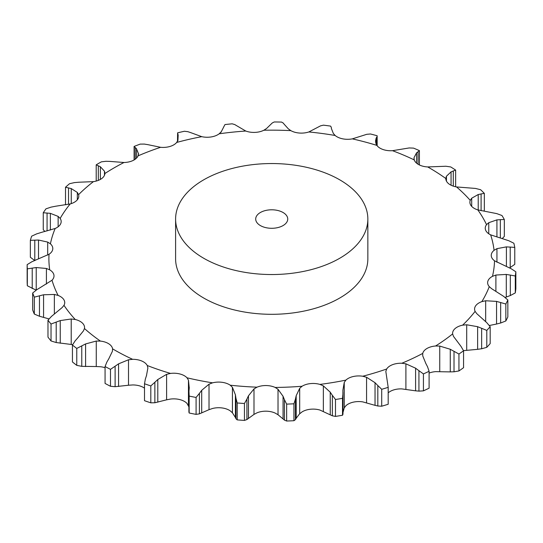 <?xml version="1.0" encoding="UTF-8"?>
<svg xmlns="http://www.w3.org/2000/svg" width="543" height="543" viewBox="0 0 543 543"><rect width="100%" height="100%" fill="white"/><g stroke="black" fill="none" stroke-linecap="round" stroke-linejoin="round"><path stroke-width="0.81" d="M458.944 370.95L458.944 354.029L454.016 351.321L454.016 371.792L458.944 370.95A244.588 141.207 0 0 0 463.566 367.679L463.566 350.758L460.993 346.38L453.473 336.361L452.631 333.918A15.034 8.681 0 0 1 452.597 333.354A15.034 8.681 0 0 1 455.082 328.576A15.034 8.681 0 0 1 462.616 325.169A222.827 128.65 0 0 0 475.111 311.356A15.034 8.681 0 0 1 474.582 309.062A15.034 8.681 0 0 1 475.654 305.838A15.034 8.681 0 0 1 481.845 301.63A222.827 128.65 0 0 0 489.27 286.643A15.034 8.681 0 0 1 487.641 282.706A15.034 8.681 0 0 1 487.872 281.172A15.034 8.681 0 0 1 492.474 276.333A222.827 128.65 0 0 0 494.524 260.789A15.034 8.681 0 0 1 491.245 255.597A15.034 8.681 0 0 1 491.245 255.38A15.034 8.681 0 0 1 494.062 250.316A222.827 128.65 0 0 0 490.648 234.854A15.034 8.681 0 0 1 485.632 230.151A15.034 8.681 0 0 1 485.245 228.189A15.034 8.681 0 0 1 486.548 224.653A222.827 128.65 0 0 0 477.82 209.897A15.034 8.681 0 0 1 471.263 205.878A15.034 8.681 0 0 1 469.892 202.254A15.034 8.681 0 0 1 470.245 200.381A222.827 128.65 0 0 0 456.548 186.948A15.034 8.681 0 0 1 448.722 183.765A15.034 8.681 0 0 1 445.81 178.627A15.034 8.681 0 0 1 445.81 178.504A222.827 128.65 0 0 0 427.708 166.939A15.034 8.681 0 0 1 418.938 164.733A15.034 8.681 0 0 1 414.248 159.92A222.827 128.65 0 0 0 392.48 150.689A15.034 8.681 0 0 1 383.12 149.549A15.034 8.681 0 0 1 376.849 145.381A222.827 128.65 0 0 0 352.312 138.872A15.034 8.681 0 0 1 342.748 138.838A15.034 8.681 0 0 1 335.146 135.485A222.827 128.65 0 0 0 308.845 131.956A15.034 8.681 0 0 1 299.464 133.042A15.034 8.681 0 0 1 290.851 130.639A222.827 128.65 0 0 0 263.857 130.239A15.034 8.681 0 0 1 255.047 132.39A15.034 8.681 0 0 1 245.769 131.033A222.827 128.65 0 0 0 219.196 133.788A15.034 8.681 0 0 1 211.308 136.917A15.034 8.681 0 0 1 201.752 136.666A222.827 128.65 0 0 0 176.679 142.449A15.034 8.681 0 0 1 170.047 146.434A15.034 8.681 0 0 1 160.599 147.302A222.827 128.65 0 0 0 138.051 155.875A15.034 8.681 0 0 1 132.947 160.552A15.034 8.681 0 0 1 123.994 162.5A222.827 128.65 0 0 0 104.901 173.522A15.034 8.681 0 0 1 101.527 178.688A15.034 8.681 0 0 1 93.437 181.633A222.827 128.65 0 0 0 78.579 194.652A15.034 8.681 0 0 1 78.789 196.091A15.034 8.681 0 0 1 77.079 200.109A15.034 8.681 0 0 1 70.183 203.937A222.827 128.65 0 0 0 60.164 218.415A15.034 8.681 0 0 1 61.176 221.544A15.034 8.681 0 0 1 60.599 223.933A15.034 8.681 0 0 1 55.176 228.481A222.827 128.65 0 0 0 50.411 243.827A15.034 8.681 0 0 1 52.8 248.524A15.034 8.681 0 0 1 52.759 249.183A15.034 8.681 0 0 1 49.033 254.267A222.827 128.65 0 0 0 49.718 269.851A15.034 8.681 0 0 1 53.886 274.826A15.034 8.681 0 0 1 54.001 275.925A15.034 8.681 0 0 1 52.013 280.242A222.827 128.65 0 0 0 58.115 295.426A15.034 8.681 0 0 1 63.925 299.817A15.034 8.681 0 0 1 64.732 302.621A15.034 8.681 0 0 1 63.979 305.336A222.827 128.65 0 0 0 75.253 319.501A15.034 8.681 0 0 1 82.475 323.126A15.034 8.681 0 0 1 84.559 327.531A15.034 8.681 0 0 1 84.457 328.529A222.827 128.65 0 0 0 100.435 341.092A15.034 8.681 0 0 1 108.776 343.8A15.034 8.681 0 0 1 112.598 348.864A222.827 128.65 0 0 0 114.159 349.773A222.827 128.65 0 0 0 132.635 359.317A15.034 8.681 0 0 1 141.743 361A15.034 8.681 0 0 1 147.255 365.514A222.827 128.65 0 0 0 170.522 373.421A15.034 8.681 0 0 1 180.038 374.012A15.034 8.681 0 0 1 187.009 377.799A222.827 128.65 0 0 0 212.557 382.835A15.034 8.681 0 0 1 222.08 382.313A15.034 8.681 0 0 1 230.232 385.204A222.827 128.65 0 0 0 257.015 387.173A15.034 8.681 0 0 1 266.158 385.55A15.034 8.681 0 0 1 275.152 387.444A222.827 128.65 0 0 0 302.071 386.256A15.034 8.681 0 0 1 310.46 383.602A15.034 8.681 0 0 1 319.929 384.41A222.827 128.65 0 0 0 345.884 380.12A15.034 8.681 0 0 1 353.181 376.543A15.034 8.681 0 0 1 362.731 376.238A222.827 128.65 0 0 0 386.664 369.016A15.034 8.681 0 0 1 392.562 364.672A15.034 8.681 0 0 1 401.813 363.253A222.827 128.65 0 0 0 422.739 353.405A15.034 8.681 0 0 1 427.002 348.457A15.034 8.681 0 0 1 435.567 346A222.827 128.65 0 0 0 452.631 333.918M449.896 371.894L454.389 371.765M454.389 351.545L449.896 349.074M458.944 354.029A244.588 141.207 0 0 0 463.566 350.758M429.099 373.089A15.034 8.681 0 0 1 435.567 371.636L450.269 371.901L450.269 349.264L439.742 346.081L435.567 346M367.849 219.039L367.849 258.807A96.125 55.495 180 0 1 308.505 310.08A96.125 55.495 180 0 1 203.754 298.053A96.125 55.495 180 0 1 175.599 258.807L175.599 219.039A96.125 55.495 0 0 0 203.754 258.285A96.125 55.495 0 0 0 308.505 270.312A96.125 55.495 0 0 0 367.849 219.039A96.125 55.495 0 0 0 271.724 163.545A96.125 55.495 0 0 0 175.599 219.039M405.899 389.297L405.899 363.824L415.599 368.195L415.599 390.831L401.813 388.897A15.034 8.681 0 0 0 392.562 390.308A15.034 8.681 0 0 0 388.191 392.86M366.566 402.743L366.566 377.27L375.037 382.706L375.037 405.343L362.731 401.874A15.034 8.681 0 0 0 353.181 402.187A15.034 8.681 0 0 0 345.884 405.757L344.248 407.895L344.248 382.421L345.884 380.12M323.35 411.343L323.35 385.869L330.246 392.209L330.246 414.845L319.929 410.046A15.034 8.681 0 0 0 310.46 409.246A15.034 8.681 0 0 0 302.071 411.893L299.688 413.793L299.688 388.32L302.071 386.256M278.023 414.743L278.023 389.277L283.066 396.309L283.066 418.952L278.023 414.743L275.152 413.08A15.034 8.681 0 0 0 266.158 411.187A15.034 8.681 0 0 0 257.015 412.816L253.995 414.397L253.995 388.924L257.015 387.173M232.431 412.809L232.431 387.335L235.411 394.842L235.411 417.486L232.431 412.809L230.232 410.847A15.034 8.681 0 0 0 222.08 407.949A15.034 8.681 0 0 0 212.557 408.479L209.021 409.673L209.021 384.2L212.557 382.835M188.91 406.89L187.009 403.435A15.034 8.681 0 0 0 180.038 399.655A15.034 8.681 0 0 0 170.522 399.064L166.613 399.818L166.613 374.344L170.522 373.421M144.506 388.157A15.034 8.681 0 0 0 141.743 386.636A15.034 8.681 0 0 0 132.635 384.953L128.508 385.238L128.508 359.771L132.635 359.317M105.064 367.72A15.034 8.681 0 0 0 100.435 366.735L96.267 366.532L96.267 341.058L100.435 341.092M425.793 363.389L422.746 355.896L422.739 353.405M463.512 350.642L477.63 349.332L477.63 326.689L466.702 324.775L462.616 325.169M429.099 371.263A244.588 141.207 0 0 1 423.431 373.93L418.931 370.665L418.931 391.136L423.431 390.851A244.588 141.207 0 0 0 429.099 388.177L429.099 371.263L427.484 366.64M427.653 366.98L425.624 363.084M405.899 363.824L401.813 363.253M419.264 370.93L415.266 367.964M490.18 326.669A244.588 141.207 0 0 1 486.793 330.409L481.641 328.291L481.641 348.769L486.793 347.33A244.588 141.207 0 0 0 490.18 343.59L490.18 326.669L486.752 322.644L476.768 313.65L475.111 311.356M482.041 328.474L477.229 326.547M381.709 389.297L381.709 406.212L377.819 406.008L377.819 385.537L381.709 389.297A244.588 141.207 0 0 0 388.191 387.342L385.829 371.466L386.664 369.016M489.338 325.508L496.56 324.042L496.56 301.399L485.68 300.761L481.845 301.63M366.566 377.27L362.731 376.238M378.091 385.835L374.758 382.442M507.848 299.98A244.588 141.207 0 0 1 505.838 304.039L500.666 302.526L500.666 323.004L505.838 320.961A244.588 141.207 0 0 0 507.848 316.902L507.848 299.98L503.707 296.403L491.659 288.7L489.27 286.643M501.08 302.661L496.146 301.304M505.119 297.462L506.286 297.069L506.286 274.432L495.902 275.043L492.474 276.333M342.972 393.573L342.511 398.331A244.588 141.207 0 0 1 335.486 399.499L332.357 395.324L332.357 415.795L335.486 416.413A244.588 141.207 0 0 0 342.511 415.252L342.979 414.166L342.898 390.118L344.248 382.421M323.35 385.869L319.929 384.41M332.574 395.657L330.035 391.91M515.85 271.785A244.588 141.207 0 0 1 515.293 275.993L510.325 275.077L510.325 295.548L515.293 292.915A244.588 141.207 0 0 0 515.85 288.706L515.85 271.785L511.16 268.724L494.524 260.789M510.725 275.158L505.879 274.385M506.409 266.389L506.409 246.882L496.94 248.653L494.062 250.316M295.426 399.146L293.939 403.795A244.588 141.207 0 0 1 286.643 404.114L284.423 399.634L284.423 420.106L286.643 421.035A244.588 141.207 0 0 0 293.939 420.71L295.426 419.624L295.426 399.146L296.179 395.732L299.688 388.32M278.023 389.277L275.152 387.444M284.559 399.981L282.93 395.996M514.778 247.425L510.21 247.065L510.21 267.543L514.778 264.339L514.778 247.425A244.588 141.207 0 0 0 513.854 243.237L508.818 240.746L490.648 234.854M510.59 247.106L506.028 246.882M496.92 236.85L496.92 219.881L488.761 222.691L486.548 224.653M246.909 399.085L244.452 403.497A244.588 141.207 0 0 1 237.196 402.967L235.961 398.277L235.961 418.748L237.196 419.882A244.588 141.207 0 0 0 244.452 420.418L246.909 419.556L246.909 399.085L248.463 395.799L253.995 388.924M232.431 387.335L230.232 385.204M236.015 398.637L235.357 394.517M477.82 209.897L496.764 213.616L501.949 215.503A244.588 141.207 0 0 1 504.318 219.501L500.334 219.644L500.334 237.814M500.68 219.637L496.58 219.922M478.213 210.019L478.213 194.537L471.697 198.209L470.245 200.381M209.021 409.673L199.41 413.854L199.41 393.383L196.084 397.456A244.588 141.207 0 0 1 189.161 396.091L188.964 391.32M199.41 393.383L201.697 390.329L209.021 384.2M189.249 387.872L188.455 380.141L187.009 377.799M188.937 391.679L189.276 387.539M456.548 186.948L475.498 188.435L480.616 189.724A244.588 141.207 0 0 1 484.329 193.362L481.098 193.926L481.098 210.704M481.39 193.885L477.928 194.611M451.057 185.217L451.057 171.88L446.448 176.21L445.81 178.504M166.613 399.818L154.87 402.75L154.87 382.279L150.811 385.917A244.588 141.207 0 0 1 144.506 383.772L145.361 379.041M154.87 382.279L157.796 379.523L166.613 374.344M146.461 375.675L147.879 367.984L147.255 365.514M145.246 379.394L146.569 375.356M427.708 166.939L445.891 166.246L450.738 166.945A244.588 141.207 0 0 1 455.638 170.081L453.29 170.977L453.29 186.14M453.514 170.902L450.833 171.988M416.556 163.151L416.556 152.848L414.044 157.592L414.248 159.92M128.508 385.238L115.116 386.691L115.116 366.22L110.487 369.349A244.588 141.207 0 0 1 105.064 366.518L106.923 361.95M115.116 366.22L118.564 363.844L128.508 359.771M112.598 348.864L112.381 351.355L108.804 358.753M106.74 362.283L108.987 358.455M418.049 164.23L418.049 151.728L419.413 150.615A244.588 141.207 0 0 0 413.522 148.11L409.157 147.954L392.48 150.689M418.198 151.633L416.406 152.983M376.123 144.105L376.123 138.221L375.566 140.929L375.81 143.128L376.849 145.381M377.168 145.796L377.147 135.75A244.588 141.207 0 0 0 370.502 133.985L366.79 134.304L352.312 138.872M376.89 136.856L376.055 138.363M377.147 135.75L376.822 145.334M75.239 340.739L72.436 345.036A244.588 141.207 0 0 0 76.767 348.436L85.597 343.929L96.267 341.058M77.812 337.807L83.405 330.945L84.457 328.529M74.982 341.052L78.07 337.529M331.42 128.582L333.314 133.402L335.146 135.485M72.64 344.642L71.208 344.459L71.208 318.985L75.253 319.501M331.284 127.3L330.565 126.105A244.588 141.207 0 0 0 323.445 125.155L320.533 125.854L308.845 131.956M331.271 127.184L331.434 128.732M51.592 316.277L47.974 320.2A244.588 141.207 0 0 0 51.028 324.035L60.253 320.587L71.208 318.985M54.762 313.684L62.133 307.582L63.979 305.336M51.28 316.555L55.081 313.44M284.267 124.34L288.299 128.813L290.851 130.639M54.361 313.99L54.361 294.455L58.115 295.426M283.31 123.118L281.573 122.073A244.588 141.207 0 0 0 274.263 121.965L272.274 122.956L266.572 128.494L263.857 130.239M283.215 123.017L284.362 124.483M36.965 289.575L32.668 293.03A244.588 141.207 0 0 0 34.318 297.143L43.569 294.774L54.361 294.455M40.596 287.376L52.013 280.242M36.598 289.813L40.956 287.172M236.605 125.671L245.769 131.033M46.413 284.057L46.413 268.466L49.718 269.851M234.861 124.605L232.173 123.818A244.588 141.207 0 0 0 224.978 124.564L223.655 127.008M223.899 126.634L220.974 132.329M221.211 131.759L219.196 133.788M234.691 124.517L236.782 125.793M31.942 261.712L27.15 264.638A244.588 141.207 0 0 0 27.333 268.853L36.218 267.55L46.413 268.466M35.886 259.961L49.033 254.267M31.548 261.902L36.279 259.798M190.383 132.506L201.752 136.666M47.689 255.061L47.689 242.083L50.411 243.827M187.926 131.684L184.396 131.263A244.588 141.207 0 0 0 177.609 132.831L177.5 141.234M177.609 132.831L178.165 135.322M178.185 134.935L177.9 140.82M177.921 140.23L176.679 142.449M187.681 131.623L190.627 132.601M36.741 233.836L31.643 236.185A244.588 141.207 0 0 0 30.354 240.339L38.512 240.033L47.689 242.083M40.834 232.56L55.176 228.481M36.333 233.985L41.248 232.445M147.486 144.574L160.599 147.302M58.135 226.777L58.135 216.392L60.164 218.415M144.418 144.078L140.196 144.112A244.588 141.207 0 0 0 134.094 146.44L136.503 148.755L136.503 158.128M136.307 148.375L138.669 154.137M138.472 153.56L138.051 155.875M144.112 144.051L147.791 144.642M51.157 207.093L45.972 208.831A244.588 141.207 0 0 0 43.257 212.754L50.356 213.345L58.135 216.392M55.237 206.292L70.183 203.937M50.75 207.195L55.644 206.231M109.679 161.38L123.994 162.5M77.323 199.824L77.323 192.439L78.579 194.652M106.123 161.278L101.378 161.834A244.588 141.207 0 0 0 96.206 164.821L100.374 166.755L104.473 171.208L104.914 173.203M105.763 161.285L110.032 161.407M74.601 182.57L69.538 183.71A244.588 141.207 0 0 0 65.513 187.233L71.262 188.584L77.323 192.439M78.504 182.238L93.437 181.633M74.215 182.624L78.891 182.224M104.473 175.28L104.473 171.208M415.266 390.784L419.264 391.15M477.229 349.373L482.041 348.694M381.709 406.212A244.588 141.207 0 0 0 388.191 404.257L388.191 387.342M374.758 405.261L378.091 406.055M496.146 324.13L501.08 322.881M344.248 407.895L342.993 412.47M342.993 392.406L342.979 414.01M330.035 414.737L332.574 415.877M505.879 297.204L510.725 295.378M300.041 413.237L295.833 418.728M296.179 395.732L296.179 418.375L295.426 419.624M282.93 418.816L284.559 420.201M509.578 267.889L510.21 267.543M253.995 414.397L246.909 419.556M235.357 417.336L236.015 418.857M502.323 238.465L504.318 236.415L504.318 219.501M199.41 413.854L196.084 414.377A244.588 141.207 0 0 1 189.161 413.006L188.964 411.791M483.84 211.037L484.329 210.277L484.329 193.362M154.87 402.75L150.811 402.831A244.588 141.207 0 0 1 144.506 400.693L144.506 383.772M115.116 386.691L110.487 386.27A244.588 141.207 0 0 1 105.064 383.439L105.064 366.518M96.267 366.532L81.769 366.349L76.767 365.358A244.588 141.207 0 0 1 72.436 361.957L72.436 345.036M71.208 344.459L56.2 342.545L51.028 340.956A244.588 141.207 0 0 1 47.974 337.122L47.974 320.2M49.006 318.904L39.463 316.25L34.318 314.058A244.588 141.207 0 0 1 32.668 309.944L32.668 293.03M36.218 290.193L27.333 285.774A244.588 141.207 0 0 1 27.15 281.552L27.15 264.638M34.793 260.586L30.354 257.253L30.354 240.339M44.865 231.481L43.257 229.669L43.257 212.754M65.879 204.779L65.513 204.154L65.513 187.233M423.431 373.93L423.431 390.851M486.793 330.409L486.793 347.33M505.838 304.039L505.838 320.961M335.486 399.499L335.486 416.413M342.511 398.331L342.511 415.252M515.293 275.993L515.293 292.915M286.643 404.114L286.643 421.035M293.939 403.795L293.939 420.71M248.463 418.443L248.463 395.799M237.196 402.967L237.196 419.882M244.452 403.497L244.452 420.418M201.697 412.965L201.697 390.329M189.161 396.091L189.161 413.006M196.084 397.456L196.084 414.377M157.796 402.166L157.796 379.523M150.811 385.917L150.811 402.831M455.638 170.081L455.638 186.772M118.564 386.487L118.564 363.844M110.487 369.349L110.487 386.27M419.413 150.615L419.413 164.97M85.597 366.566L85.597 343.929M76.767 348.436L76.767 365.358M81.769 366.349L81.769 345.877M60.253 343.224L60.253 320.587M51.028 324.035L51.028 340.956M56.2 342.545L56.2 322.067M43.569 317.411L43.569 294.774M34.318 297.143L34.318 314.058M39.463 316.25L39.463 295.779M36.218 290.071L36.218 267.55M27.333 268.853L27.333 285.774M32.22 288.557L32.22 268.086M38.512 258.902L38.512 240.033M177.676 140.881L177.676 134.053M34.793 260.416L34.793 240.115M50.356 230.042L50.356 213.345M134.094 146.44L134.094 159.954M135.2 159.235L135.2 147.587M47.065 230.904L47.065 213.012M71.262 203.611L71.262 188.584M96.206 164.821L96.206 181.077M100.374 179.421L100.374 166.755M98.317 180.385L98.317 165.785M68.527 204.331L68.527 187.892M260.396 225.583A16.018 9.251 0 0 0 277.853 227.585A16.018 9.251 0 0 0 287.742 219.039A16.018 9.251 0 0 0 271.724 209.795A16.018 9.251 0 0 0 255.699 219.039A16.018 9.251 0 0 0 260.396 225.583M439.742 371.555L439.742 346.081M466.702 350.242L466.702 324.775M485.68 321.612L485.68 300.761M495.902 291.163L495.902 275.043M496.94 262.235L496.94 248.653M488.761 233.768L488.761 222.691M471.697 206.381L471.697 198.209M188.455 405.614L188.455 380.141M446.448 181.138L446.448 176.21M414.044 159.079L414.044 157.592M188.91 392.813L188.91 412.225"/></g></svg>
